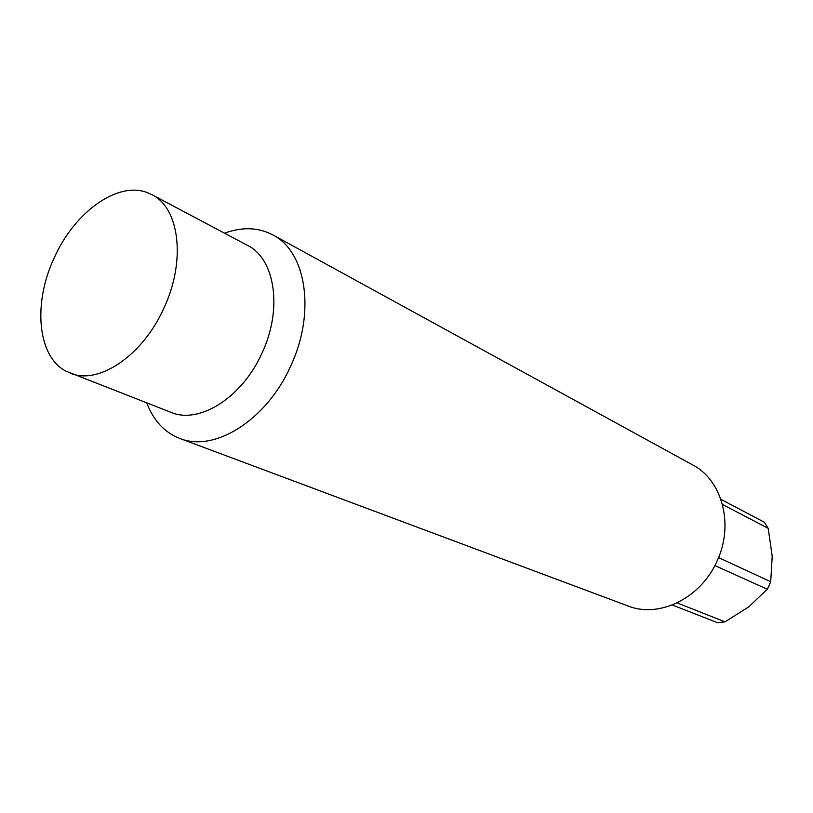<?xml version="1.0" encoding="UTF-8"?>
<svg xmlns="http://www.w3.org/2000/svg" width="813" height="813" viewBox="0 0 813 813"><rect width="100%" height="100%" fill="white"/><g stroke="black" fill="none" stroke-linecap="round" stroke-linejoin="round"><path stroke-width="1.22" d="M224.52 233.189C242.193 226.736 258.3 227.305 272.843 234.906L692.656 464.914C722.371 480.137 734.373 525.168 716.771 561.661C700.45 598.47 658.804 618.439 628.053 605.98L179.663 438.39C164.399 432.343 153.444 420.524 146.787 402.923M272.843 234.906C306.399 251.613 315.972 313.035 290.424 366.592C266.369 420.443 214.022 452.77 179.663 438.39M151.879 194.663L247.457 245.353C275.19 258.717 282.873 309.326 261.847 353.401C242.061 397.72 199.053 424.518 170.984 412.343L65.843 371.094C37.195 356.257 32.845 302.741 54.38 257.487C74.806 211.726 118.251 180.466 148.027 192.894L151.879 194.663C179.622 207.915 186.197 261.247 163.708 308.503C142.478 355.982 98.149 385.352 70.162 373.096M718.54 557.586L770.724 581.742L769.098 585.543L767.248 589.242L714.871 565.543M720.907 499.334L764.159 522.139L768.214 528.359L722.472 504.456M677.127 602.89L724.972 621.833L717.605 622.748L672.29 604.994M770.724 581.742L772.208 556.265L768.214 528.359M724.972 621.833L748.824 606.823L767.248 589.242"/></g></svg>
